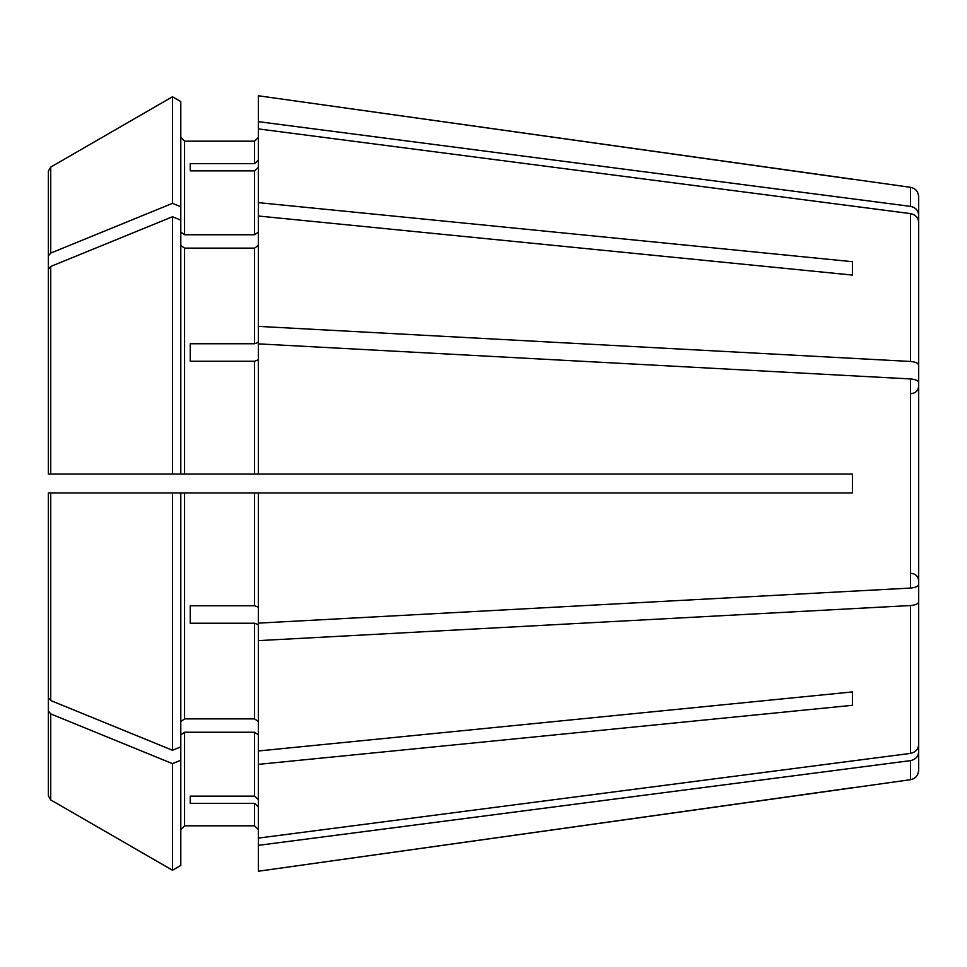 <?xml version="1.0" encoding="UTF-8"?>
<svg xmlns="http://www.w3.org/2000/svg" width="967" height="967" viewBox="0 0 967 967"><rect width="100%" height="100%" fill="white"/><g stroke="black" fill="none" stroke-linecap="round" stroke-linejoin="round"><path stroke-width="1.45" d="M918.65 397.522L918.65 365.055C918.191 363.108 915.471 361.912 910.503 361.465L258.358 326.375L258.358 342.318L254.575 343.768L190.245 343.768L190.245 361.247L254.575 361.247L254.575 474.035L852.435 474.035L852.435 492.965L258.358 492.965L258.358 623.135L910.503 588.057C915.471 587.61 918.191 586.413 918.65 584.467L918.65 511.869M918.65 437.652L918.65 365.055M180.793 245.461L184.576 248.132L254.575 248.132L258.358 245.461M184.576 248.132L184.576 474.035L172.477 474.035L180.793 474.035L180.793 101.583L172.477 96.773L172.477 203.36L50.719 253.088L48.35 255.977L48.35 408.243M180.793 101.583L172.477 96.773L50.719 167.098L48.35 171.207L48.35 386.522M190.245 623.231L190.245 605.753L190.245 623.231L254.575 623.231L258.358 624.682L258.358 640.625L910.503 605.535C915.471 605.088 918.191 603.892 918.65 601.945L918.65 744.735C918.191 749.425 915.471 752.314 910.503 753.39L258.358 838.099L258.358 764.365L852.435 705.306L852.435 691.925L258.358 750.984L258.358 764.365M258.358 492.965L172.477 492.965L180.793 492.965L180.793 746.875L172.477 750.259L50.719 700.531L48.35 697.642L48.35 492.965L48.35 697.642M180.793 760.243L172.477 763.64L172.477 870.227L180.793 865.417L180.793 746.875M180.793 829.601L184.576 825.818L254.575 825.818L258.358 829.601L254.575 825.818L184.576 825.818L180.793 829.601M180.793 734.92L184.576 732.237L254.575 732.237L258.358 734.92M918.65 576.719L918.65 751.975C918.191 756.665 915.471 759.554 910.503 760.63L910.503 779.692L258.358 871.231L258.358 838.099M180.793 865.417L172.477 870.227L50.719 799.902L48.35 795.793L48.35 580.478M258.358 167.364L254.575 170.869L254.575 234.763L258.358 232.08M918.65 222.265C918.191 217.575 915.471 214.686 910.503 213.61L258.358 128.901L258.358 202.635L852.435 261.694L852.435 275.075L852.435 261.694M190.245 170.869L190.245 163.628L190.245 170.869L254.575 170.869M258.358 359.797L254.575 361.247M918.65 455.131L918.65 382.533C918.191 380.587 915.471 379.39 910.503 378.943L258.358 343.865L258.358 474.035M190.245 343.768L190.245 361.247M190.245 796.131L190.245 803.372L190.245 796.131L254.575 796.131L258.358 799.636M180.793 232.08L184.576 234.763L184.576 141.182L180.793 137.399L184.576 141.182L254.575 141.182L258.358 137.399L254.575 141.182L254.575 163.628L190.245 163.628M172.477 96.773L50.719 167.098L50.719 253.088M918.65 390.281L918.65 215.025C918.191 210.335 915.471 207.446 910.503 206.37L910.503 187.308L258.358 95.769L258.358 128.901M258.358 202.635L258.358 216.016L852.435 275.075M50.719 266.469L48.35 269.358L48.35 474.035L172.477 474.035L172.477 216.741L50.719 266.469L50.719 474.035M180.793 220.125L172.477 216.741M184.576 474.035L254.575 474.035M180.793 721.539L184.576 718.868L254.575 718.868L258.358 721.539M852.435 705.306L852.435 691.925M184.576 234.763L254.575 234.763M190.245 803.372L254.575 803.372L254.575 825.818M190.245 605.753L254.575 605.753L258.358 607.203M48.35 492.965L172.477 492.965L172.477 750.259M172.477 763.64L50.719 713.912L48.35 711.023L48.35 795.793M172.477 870.227L50.719 799.902L50.719 713.912M48.35 269.358L48.35 474.035M48.35 171.207L48.35 255.977M180.793 206.757L172.477 203.36M258.358 640.625L258.358 750.984M258.358 806.877L254.575 803.372M258.358 160.123L254.575 163.628M258.358 216.016L258.358 326.375M48.35 711.023L48.35 558.757M918.65 382.533L918.65 584.467M918.65 601.945L918.65 744.735M910.503 760.63L258.358 845.339M852.435 787.718L258.358 871.231M918.65 751.975L918.65 770.324C918.215 775.522 915.495 778.64 910.503 779.692M910.503 187.308C915.495 188.36 918.215 191.478 918.65 196.676L918.65 215.025M910.503 206.37L258.358 121.661M852.435 179.282L258.358 95.769M254.575 248.132L254.575 343.768M184.576 732.237L184.576 825.818M254.575 732.237L254.575 796.131M184.576 492.965L184.576 718.868M254.575 623.231L254.575 718.868M254.575 492.965L254.575 605.753M50.719 492.965L50.719 700.531M910.503 213.61L910.503 361.465M910.503 378.943L910.503 588.057M910.503 605.535L910.503 753.39M911.083 393.629C915.64 393.231 918.154 390.704 918.65 386.063M911.083 573.371C915.64 573.769 918.154 576.296 918.65 580.937"/></g></svg>
